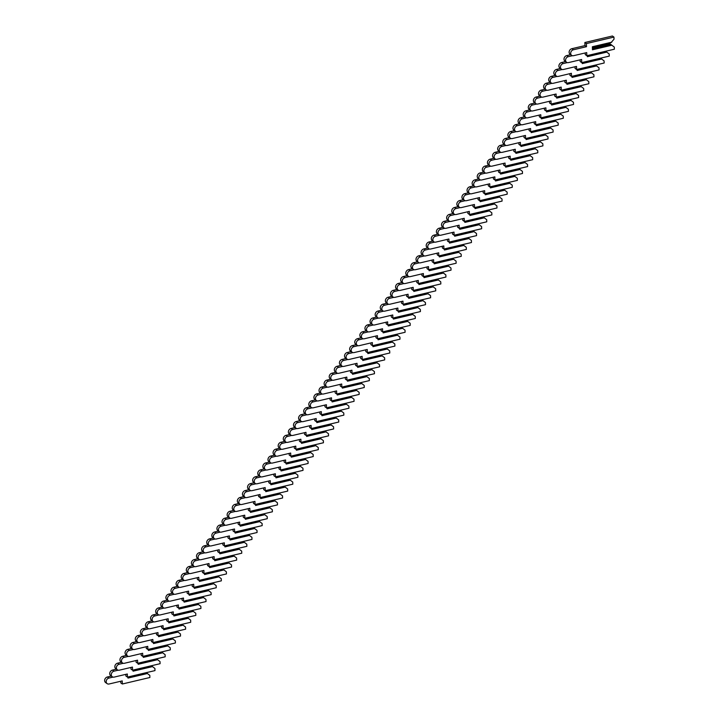 <?xml version="1.0" encoding="UTF-8"?>
<svg xmlns="http://www.w3.org/2000/svg" width="720" height="720" viewBox="0 0 720 720"><rect width="100%" height="100%" fill="white"/><g stroke="black" fill="none" stroke-linecap="round" stroke-linejoin="round"><path stroke-width="1.08" d="M113.058 677.097L108.909 678.078A3.204 2.628 124.9 0 0 106.335 680.589A3.204 2.628 124.9 0 0 107.172 683.667A3.204 2.628 124.9 0 0 109.107 683.991L122.229 680.895L122.337 684L149.886 677.502L149.814 675.378L146.259 672.66M146.61 672.903L127.953 677.304M120.735 681.246L120.789 682.92L122.337 684M111.294 676.071L107.361 676.998A3.204 2.628 124.9 0 0 104.787 679.509A3.204 2.628 124.9 0 0 105.633 682.587L107.172 683.667M147.411 673.506L127.98 678.087L127.944 676.98M118.161 670.194L114.012 671.175A3.204 2.628 124.9 0 0 111.438 673.686A3.204 2.628 124.9 0 0 112.284 676.764A3.204 2.628 124.9 0 0 114.21 677.088L127.332 673.992L127.44 677.097L154.989 670.599L154.917 668.475L151.362 665.757M151.722 666L133.056 670.401M125.838 674.343L125.892 676.017L127.44 677.097M116.397 669.168L112.464 670.095A3.204 2.628 124.9 0 0 109.89 672.606A3.204 2.628 124.9 0 0 110.736 675.684L112.284 676.764M152.514 666.603L133.083 671.184L133.047 670.077M123.264 663.291L119.115 664.272A3.204 2.628 124.9 0 0 116.541 666.774A3.204 2.628 124.9 0 0 117.387 669.852A3.204 2.628 124.9 0 0 119.322 670.176L132.444 667.089L132.543 670.194L160.092 663.696L160.02 661.572L156.465 658.845M156.825 659.097L138.168 663.498M130.941 667.44L130.995 669.114L132.543 670.194M121.5 662.265L117.567 663.192A3.204 2.628 124.9 0 0 114.993 665.703A3.204 2.628 124.9 0 0 115.839 668.781L117.387 669.852M157.617 659.691L138.186 664.281L138.15 663.165M128.367 656.388L124.218 657.369A3.204 2.628 124.9 0 0 121.653 659.871A3.204 2.628 124.9 0 0 122.49 662.949A3.204 2.628 124.9 0 0 124.425 663.273L137.547 660.177L137.655 663.291L165.195 656.793L165.123 654.669L161.568 651.942M161.928 652.194L143.271 656.595M136.044 660.537L136.107 662.211L137.655 663.291M126.603 655.362L122.67 656.289A3.204 2.628 124.9 0 0 120.105 658.791A3.204 2.628 124.9 0 0 120.942 661.869L122.49 662.949M162.72 652.788L143.298 657.369L143.253 656.262M133.47 649.485L129.321 650.457A3.204 2.628 124.9 0 0 126.756 652.968A3.204 2.628 124.9 0 0 127.593 656.046A3.204 2.628 124.9 0 0 129.528 656.37L142.65 653.274L142.758 656.379L170.307 649.881L170.226 647.766L166.68 645.039M167.031 645.291L148.374 649.683M141.147 653.625L141.21 655.308L142.758 656.379M131.706 648.459L127.773 649.386A3.204 2.628 124.9 0 0 125.208 651.888A3.204 2.628 124.9 0 0 126.045 654.966L127.593 656.046M167.823 645.885L148.401 650.466L148.365 649.359M138.573 642.582L134.424 643.554A3.204 2.628 124.9 0 0 131.859 646.065A3.204 2.628 124.9 0 0 132.696 649.143A3.204 2.628 124.9 0 0 134.631 649.467L147.753 646.371L147.861 649.476L175.41 642.978L175.338 640.863L171.783 638.136M172.134 638.379L153.477 642.78M146.25 646.722L146.313 648.396L147.861 649.476M136.818 641.547L132.885 642.474A3.204 2.628 124.9 0 0 130.311 644.985A3.204 2.628 124.9 0 0 131.148 648.063L132.696 649.143M172.935 638.982L153.504 643.563L153.468 642.456M143.685 635.67L139.536 636.651A3.204 2.628 124.9 0 0 136.962 639.162A3.204 2.628 124.9 0 0 137.799 642.24A3.204 2.628 124.9 0 0 139.734 642.564L152.856 639.468L152.964 642.573L180.513 636.075L180.441 633.951L176.886 631.233M177.237 631.476L158.58 635.877M151.362 639.819L151.416 641.493L152.964 642.573M141.921 634.644L137.988 635.571A3.204 2.628 124.9 0 0 135.414 638.082A3.204 2.628 124.9 0 0 136.251 641.16L137.799 642.24M178.038 632.079L158.607 636.66L158.571 635.553M148.788 628.767L144.639 629.748A3.204 2.628 124.9 0 0 142.065 632.259A3.204 2.628 124.9 0 0 142.902 635.337A3.204 2.628 124.9 0 0 144.837 635.661L157.959 632.565L158.067 635.67L185.616 629.172L185.544 627.048L181.989 624.33M182.34 624.573L163.683 628.974M156.465 632.916L156.519 634.59L158.067 635.67M147.024 627.741L143.091 628.668A3.204 2.628 124.9 0 0 140.517 631.179A3.204 2.628 124.9 0 0 141.354 634.257L142.902 635.337M183.141 625.176L163.71 629.757L163.674 628.65M153.891 621.864L149.742 622.845A3.204 2.628 124.9 0 0 147.168 625.347A3.204 2.628 124.9 0 0 148.014 628.425A3.204 2.628 124.9 0 0 149.94 628.749L163.062 625.662L163.17 628.767L190.719 622.269L190.647 620.145L187.092 617.418M187.452 617.67L168.786 622.071M161.568 626.013L161.622 627.687L163.17 628.767M152.127 620.838L148.194 621.765A3.204 2.628 124.9 0 0 145.62 624.276A3.204 2.628 124.9 0 0 146.466 627.354L148.014 628.425M188.244 618.264L168.813 622.854L168.777 621.738M158.994 614.961L154.845 615.942A3.204 2.628 124.9 0 0 152.271 618.444A3.204 2.628 124.9 0 0 153.117 621.522A3.204 2.628 124.9 0 0 155.052 621.846L168.174 618.75L168.273 621.864L195.822 615.366L195.75 613.242L192.195 610.515M192.555 610.767L173.889 615.168M166.671 619.11L166.725 620.784L168.273 621.864M157.23 613.935L153.297 614.862A3.204 2.628 124.9 0 0 150.723 617.364A3.204 2.628 124.9 0 0 151.569 620.451L153.117 621.522M193.347 611.361L173.916 615.942L173.88 614.835M164.097 608.058L159.948 609.03A3.204 2.628 124.9 0 0 157.383 611.541A3.204 2.628 124.9 0 0 158.22 614.619A3.204 2.628 124.9 0 0 160.155 614.943L173.277 611.847L173.385 614.952L200.925 608.454L200.853 606.339L197.298 603.612M197.658 603.864L179.001 608.265M171.774 612.207L171.837 613.881L173.385 614.952M162.333 607.032L158.4 607.959A3.204 2.628 124.9 0 0 155.835 610.461A3.204 2.628 124.9 0 0 156.672 613.539L158.22 614.619M198.45 604.458L179.028 609.039L178.983 607.932M169.2 601.155L165.051 602.127A3.204 2.628 124.9 0 0 162.486 604.638A3.204 2.628 124.9 0 0 163.323 607.716A3.204 2.628 124.9 0 0 165.258 608.04L178.38 604.944L178.488 608.049L206.037 601.551L205.956 599.436L202.41 596.709M202.761 596.952L184.104 601.353M176.877 605.295L176.94 606.978L178.488 608.049M167.436 600.12L163.503 601.056A3.204 2.628 124.9 0 0 160.938 603.558A3.204 2.628 124.9 0 0 161.775 606.636L163.323 607.716M203.553 597.555L184.131 602.136L184.086 601.029M174.303 594.243L170.154 595.224A3.204 2.628 124.9 0 0 167.589 597.735A3.204 2.628 124.9 0 0 168.426 600.813A3.204 2.628 124.9 0 0 170.361 601.137L183.483 598.041L183.591 601.146L211.14 594.648L211.068 592.524L207.513 589.806M207.864 590.049L189.207 594.45M181.98 598.392L182.043 600.066L183.591 601.146M172.548 593.217L168.606 594.144A3.204 2.628 124.9 0 0 166.041 596.655A3.204 2.628 124.9 0 0 166.878 599.733L168.426 600.813M208.665 590.652L189.234 595.233L189.198 594.126M179.415 587.34L175.266 588.321A3.204 2.628 124.9 0 0 172.692 590.832A3.204 2.628 124.9 0 0 173.529 593.91A3.204 2.628 124.9 0 0 175.464 594.234L188.586 591.138L188.694 594.243L216.243 587.745L216.171 585.621L212.616 582.903M212.967 583.146L194.31 587.547M187.092 591.489L187.146 593.163L188.694 594.243M177.651 586.314L173.718 587.241A3.204 2.628 124.9 0 0 171.144 589.752A3.204 2.628 124.9 0 0 171.981 592.83L173.529 593.91M213.768 583.749L194.337 588.33L194.301 587.223M184.518 580.437L180.369 581.418A3.204 2.628 124.9 0 0 177.795 583.92A3.204 2.628 124.9 0 0 178.632 587.007A3.204 2.628 124.9 0 0 180.567 587.331L193.689 584.235L193.797 587.34L221.346 580.842L221.274 578.718L217.719 576M218.07 576.243L199.413 580.644M192.195 584.586L192.249 586.26L193.797 587.34M182.754 579.411L178.821 580.338A3.204 2.628 124.9 0 0 176.247 582.849A3.204 2.628 124.9 0 0 177.084 585.927L178.632 587.007M218.871 576.846L199.44 581.427L199.404 580.32M189.621 573.534L185.472 574.515A3.204 2.628 124.9 0 0 182.898 577.017A3.204 2.628 124.9 0 0 183.744 580.095A3.204 2.628 124.9 0 0 185.67 580.419L198.792 577.323L198.9 580.437L226.449 573.939L226.377 571.815L222.822 569.088M223.173 569.34L204.516 573.741M197.298 577.683L197.352 579.357L198.9 580.437M187.857 572.508L183.924 573.435A3.204 2.628 124.9 0 0 181.35 575.946A3.204 2.628 124.9 0 0 182.196 579.024L183.744 580.095M223.974 569.934L204.543 574.524L204.507 573.408M194.724 566.631L190.575 567.612A3.204 2.628 124.9 0 0 188.001 570.114A3.204 2.628 124.9 0 0 188.847 573.192A3.204 2.628 124.9 0 0 190.782 573.516L203.895 570.42L204.003 573.525L231.552 567.036L231.48 564.912L227.925 562.185M228.285 562.437L209.619 566.838M202.401 570.78L202.455 572.454L204.003 573.525M192.96 565.605L189.027 566.532A3.204 2.628 124.9 0 0 186.453 569.034A3.204 2.628 124.9 0 0 187.299 572.112L188.847 573.192M229.077 563.031L209.646 567.612L209.61 566.505M199.827 559.728L195.678 560.7A3.204 2.628 124.9 0 0 193.104 563.211A3.204 2.628 124.9 0 0 193.95 566.289A3.204 2.628 124.9 0 0 195.885 566.613L209.007 563.517L209.106 566.622L236.655 560.124L236.583 558.009L233.028 555.282M233.388 555.525L214.731 559.926M207.504 563.868L207.558 565.551L209.106 566.622M198.063 558.702L194.13 559.629A3.204 2.628 124.9 0 0 191.556 562.131A3.204 2.628 124.9 0 0 192.402 565.209L193.95 566.289M234.18 556.128L214.758 560.709L214.713 559.602M204.93 552.816L200.781 553.797A3.204 2.628 124.9 0 0 198.216 556.308A3.204 2.628 124.9 0 0 199.053 559.386A3.204 2.628 124.9 0 0 200.988 559.71L214.11 556.614L214.218 559.719L241.758 553.221L241.686 551.106L238.14 548.379M238.491 548.622L219.834 553.023M212.607 556.965L212.67 558.639L214.218 559.719M203.166 551.79L199.233 552.717A3.204 2.628 124.9 0 0 196.668 555.228A3.204 2.628 124.9 0 0 197.505 558.306L199.053 559.386M239.283 549.225L219.861 553.806L219.816 552.699M210.033 545.913L205.884 546.894A3.204 2.628 124.9 0 0 203.319 549.405A3.204 2.628 124.9 0 0 204.156 552.483A3.204 2.628 124.9 0 0 206.091 552.807L219.213 549.711L219.321 552.816L246.87 546.318L246.798 544.194L243.243 541.476M243.594 541.719L224.937 546.12M217.71 550.062L217.773 551.736L219.321 552.816M208.278 544.887L204.336 545.814A3.204 2.628 124.9 0 0 201.771 548.325A3.204 2.628 124.9 0 0 202.608 551.403L204.156 552.483M244.395 542.322L224.964 546.903L224.928 545.796M215.145 539.01L210.996 539.991A3.204 2.628 124.9 0 0 208.422 542.502A3.204 2.628 124.9 0 0 209.259 545.58A3.204 2.628 124.9 0 0 211.194 545.904L224.316 542.808L224.424 545.913L251.973 539.415L251.901 537.291L248.346 534.573M248.697 534.816L230.04 539.217M222.822 543.159L222.876 544.833L224.424 545.913M213.381 537.984L209.448 538.911A3.204 2.628 124.9 0 0 206.874 541.422A3.204 2.628 124.9 0 0 207.711 544.5L209.259 545.58M249.498 535.419L230.067 540L230.031 538.893M220.248 532.107L216.099 533.088A3.204 2.628 124.9 0 0 213.525 535.59A3.204 2.628 124.9 0 0 214.362 538.668A3.204 2.628 124.9 0 0 216.297 538.992L229.419 535.905L229.527 539.01L257.076 532.512L257.004 530.388L253.449 527.661M253.8 527.913L235.143 532.314M227.925 536.256L227.979 537.93L229.527 539.01M218.484 531.081L214.551 532.008A3.204 2.628 124.9 0 0 211.977 534.519A3.204 2.628 124.9 0 0 212.814 537.597L214.362 538.668M254.601 528.507L235.17 533.097L235.134 531.981M225.351 525.204L221.202 526.185A3.204 2.628 124.9 0 0 218.628 528.687A3.204 2.628 124.9 0 0 219.465 531.765A3.204 2.628 124.9 0 0 221.4 532.089L234.522 528.993L234.63 532.107L262.179 525.609L262.107 523.485L258.552 520.758M258.903 521.01L240.246 525.411M233.028 529.353L233.082 531.027L234.63 532.107M223.587 524.178L219.654 525.105A3.204 2.628 124.9 0 0 217.08 527.607A3.204 2.628 124.9 0 0 217.926 530.694L219.465 531.765M259.704 521.604L240.273 526.185L240.237 525.078M230.454 518.301L226.305 519.273A3.204 2.628 124.9 0 0 223.731 521.784A3.204 2.628 124.9 0 0 224.577 524.862A3.204 2.628 124.9 0 0 226.503 525.186L239.625 522.09L239.733 525.195L267.282 518.697L267.21 516.582L263.655 513.855M264.015 514.107L245.349 518.508M238.131 522.441L238.185 524.124L239.733 525.195M228.69 517.275L224.757 518.202A3.204 2.628 124.9 0 0 222.183 520.704A3.204 2.628 124.9 0 0 223.029 523.782L224.577 524.862M264.807 514.701L245.376 519.282L245.34 518.175M235.557 511.398L231.408 512.37A3.204 2.628 124.9 0 0 228.834 514.881A3.204 2.628 124.9 0 0 229.68 517.959A3.204 2.628 124.9 0 0 231.615 518.283L244.737 515.187L244.836 518.292L272.385 511.794L272.313 509.679L268.758 506.952M269.118 507.195L250.461 511.596M243.234 515.538L243.288 517.212L244.836 518.292M233.793 510.363L229.86 511.299A3.204 2.628 124.9 0 0 227.286 513.801A3.204 2.628 124.9 0 0 228.132 516.879L229.68 517.959M269.91 507.798L250.479 512.379L250.443 511.272M240.66 504.486L236.511 505.467A3.204 2.628 124.9 0 0 233.946 507.978A3.204 2.628 124.9 0 0 234.783 511.056A3.204 2.628 124.9 0 0 236.718 511.38L249.84 508.284L249.948 511.389L277.488 504.891L277.416 502.767L273.861 500.049M274.221 500.292L255.564 504.693M248.337 508.635L248.4 510.309L249.948 511.389M238.896 503.46L234.963 504.387A3.204 2.628 124.9 0 0 232.398 506.898A3.204 2.628 124.9 0 0 233.235 509.976L234.783 511.056M275.013 500.895L255.591 505.476L255.546 504.369M245.763 497.583L241.614 498.564A3.204 2.628 124.9 0 0 239.049 501.075A3.204 2.628 124.9 0 0 239.886 504.153A3.204 2.628 124.9 0 0 241.821 504.477L254.943 501.381L255.051 504.486L282.6 497.988L282.528 495.864L278.973 493.146M279.324 493.389L260.667 497.79M253.44 501.732L253.503 503.406L255.051 504.486M243.999 496.557L240.066 497.484A3.204 2.628 124.9 0 0 237.501 499.995A3.204 2.628 124.9 0 0 238.338 503.073L239.886 504.153M280.125 493.992L260.694 498.573L260.658 497.466M250.866 490.68L246.726 491.661A3.204 2.628 124.9 0 0 244.152 494.163A3.204 2.628 124.9 0 0 244.989 497.241A3.204 2.628 124.9 0 0 246.924 497.565L260.046 494.478L260.154 497.583L287.703 491.085L287.631 488.961L284.076 486.234M284.427 486.486L265.77 490.887M258.543 494.829L258.606 496.503L260.154 497.583M249.111 489.654L245.178 490.581A3.204 2.628 124.9 0 0 242.604 493.092A3.204 2.628 124.9 0 0 243.441 496.17L244.989 497.241M285.228 487.08L265.797 491.67L265.761 490.554M255.978 483.777L251.829 484.758A3.204 2.628 124.9 0 0 249.255 487.26A3.204 2.628 124.9 0 0 250.092 490.338A3.204 2.628 124.9 0 0 252.027 490.662L265.149 487.566L265.257 490.68L292.806 484.182L292.734 482.058L289.179 479.331M289.53 479.583L270.873 483.984M263.655 487.926L263.709 489.6L265.257 490.68M254.214 482.751L250.281 483.678A3.204 2.628 124.9 0 0 247.707 486.18A3.204 2.628 124.9 0 0 248.544 489.267L250.092 490.338M290.331 480.177L270.9 484.758L270.864 483.651M261.081 476.874L256.932 477.846A3.204 2.628 124.9 0 0 254.358 480.357A3.204 2.628 124.9 0 0 255.195 483.435A3.204 2.628 124.9 0 0 257.13 483.759L270.252 480.663L270.36 483.768L297.909 477.27L297.837 475.155L294.282 472.428M294.633 472.68L275.976 477.081M268.758 481.023L268.812 482.697L270.36 483.768M259.317 475.848L255.384 476.775A3.204 2.628 124.9 0 0 252.81 479.277A3.204 2.628 124.9 0 0 253.647 482.355L255.195 483.435M295.434 473.274L276.003 477.855L275.967 476.748M266.184 469.971L262.035 470.943A3.204 2.628 124.9 0 0 259.461 473.454A3.204 2.628 124.9 0 0 260.307 476.532A3.204 2.628 124.9 0 0 262.233 476.856L275.355 473.76L275.463 476.865L303.012 470.367L302.94 468.252L299.385 465.525M299.745 465.768L281.079 470.169M273.861 474.111L273.915 475.794L275.463 476.865M264.42 468.936L260.487 469.872A3.204 2.628 124.9 0 0 257.913 472.374A3.204 2.628 124.9 0 0 258.759 475.452L260.307 476.532M300.537 466.371L281.106 470.952L281.07 469.845M271.287 463.059L267.138 464.04A3.204 2.628 124.9 0 0 264.564 466.551A3.204 2.628 124.9 0 0 265.41 469.629A3.204 2.628 124.9 0 0 267.345 469.953L280.467 466.857L280.566 469.962L308.115 463.464L308.043 461.34L304.488 458.622M304.848 458.865L286.182 463.266M278.964 467.208L279.018 468.882L280.566 469.962M269.523 462.033L265.59 462.96A3.204 2.628 124.9 0 0 263.016 465.471A3.204 2.628 124.9 0 0 263.862 468.549L265.41 469.629M305.64 459.468L286.209 464.049L286.173 462.942M276.39 456.156L272.241 457.137A3.204 2.628 124.9 0 0 269.676 459.648A3.204 2.628 124.9 0 0 270.513 462.726A3.204 2.628 124.9 0 0 272.448 463.05L285.57 459.954L285.678 463.059L313.218 456.561L313.146 454.437L309.591 451.719M309.951 451.962L291.294 456.363M284.067 460.305L284.13 461.979L285.678 463.059M274.626 455.13L270.693 456.057A3.204 2.628 124.9 0 0 268.128 458.568A3.204 2.628 124.9 0 0 268.965 461.646L270.513 462.726M310.743 452.565L291.321 457.146L291.276 456.039M281.493 449.253L277.344 450.234A3.204 2.628 124.9 0 0 274.779 452.736A3.204 2.628 124.9 0 0 275.616 455.823A3.204 2.628 124.9 0 0 277.551 456.147L290.673 453.051L290.781 456.156L318.33 449.658L318.249 447.534L314.703 444.816M315.054 445.059L296.397 449.46M289.17 453.402L289.233 455.076L290.781 456.156M279.729 448.227L275.796 449.154A3.204 2.628 124.9 0 0 273.231 451.665A3.204 2.628 124.9 0 0 274.068 454.743L275.616 455.823M315.846 445.662L296.424 450.243L296.379 449.136M286.596 442.35L282.447 443.331A3.204 2.628 124.9 0 0 279.882 445.833A3.204 2.628 124.9 0 0 280.719 448.911A3.204 2.628 124.9 0 0 282.654 449.235L295.776 446.139L295.884 449.253L323.433 442.755L323.361 440.631L319.806 437.904M320.157 438.156L301.5 442.557M294.273 446.499L294.336 448.173L295.884 449.253M284.841 441.324L280.908 442.251A3.204 2.628 124.9 0 0 278.334 444.762A3.204 2.628 124.9 0 0 279.171 447.84L280.719 448.911M320.958 438.75L301.527 443.34L301.491 442.224M291.708 435.447L287.559 436.428A3.204 2.628 124.9 0 0 284.985 438.93A3.204 2.628 124.9 0 0 285.822 442.008A3.204 2.628 124.9 0 0 287.757 442.332L300.879 439.236L300.987 442.35L328.536 435.852L328.464 433.728L324.909 431.001M325.26 431.253L306.603 435.654M299.385 439.596L299.439 441.27L300.987 442.35M289.944 434.421L286.011 435.348A3.204 2.628 124.9 0 0 283.437 437.85A3.204 2.628 124.9 0 0 284.274 440.928L285.822 442.008M326.061 431.847L306.63 436.428L306.594 435.321M296.811 428.544L292.662 429.516A3.204 2.628 124.9 0 0 290.088 432.027A3.204 2.628 124.9 0 0 290.925 435.105A3.204 2.628 124.9 0 0 292.86 435.429L305.982 432.333L306.09 435.438L333.639 428.94L333.567 426.825L330.012 424.098M330.363 424.341L311.706 428.742M304.488 432.684L304.542 434.367L306.09 435.438M295.047 427.518L291.114 428.445A3.204 2.628 124.9 0 0 288.54 430.947A3.204 2.628 124.9 0 0 289.377 434.025L290.925 435.105M331.164 424.944L311.733 429.525L311.697 428.418M301.914 421.641L297.765 422.613A3.204 2.628 124.9 0 0 295.191 425.124A3.204 2.628 124.9 0 0 296.037 428.202A3.204 2.628 124.9 0 0 297.963 428.526L311.085 425.43L311.193 428.535L338.742 422.037L338.67 419.922L335.115 417.195M335.475 417.438L316.809 421.839M309.591 425.781L309.645 427.455L311.193 428.535M300.15 420.606L296.217 421.533A3.204 2.628 124.9 0 0 293.643 424.044A3.204 2.628 124.9 0 0 294.489 427.122L296.037 428.202M336.267 418.041L316.836 422.622L316.8 421.515M307.017 414.729L302.868 415.71A3.204 2.628 124.9 0 0 300.294 418.221A3.204 2.628 124.9 0 0 301.14 421.299A3.204 2.628 124.9 0 0 303.075 421.623L316.188 418.527L316.296 421.632L343.845 415.134L343.773 413.01L340.218 410.292M340.578 410.535L321.912 414.936M314.694 418.878L314.748 420.552L316.296 421.632M305.253 413.703L301.32 414.63A3.204 2.628 124.9 0 0 298.746 417.141A3.204 2.628 124.9 0 0 299.592 420.219L301.14 421.299M341.37 411.138L321.939 415.719L321.903 414.612M312.12 407.826L307.971 408.807A3.204 2.628 124.9 0 0 305.397 411.318A3.204 2.628 124.9 0 0 306.243 414.396A3.204 2.628 124.9 0 0 308.178 414.72L321.3 411.624L321.399 414.729L348.948 408.231L348.876 406.107L345.321 403.389M345.681 403.632L327.024 408.033M319.797 411.975L319.86 413.649L321.399 414.729M310.356 406.8L306.423 407.727A3.204 2.628 124.9 0 0 303.858 410.238A3.204 2.628 124.9 0 0 304.695 413.316L306.243 414.396M346.473 404.235L327.051 408.816L327.006 407.709M317.223 400.923L313.074 401.904A3.204 2.628 124.9 0 0 310.509 404.406A3.204 2.628 124.9 0 0 311.346 407.484A3.204 2.628 124.9 0 0 313.281 407.808L326.403 404.721L326.511 407.826L354.06 401.328L353.979 399.204L350.433 396.477M350.784 396.729L332.127 401.13M324.9 405.072L324.963 406.746L326.511 407.826M315.459 399.897L311.526 400.824A3.204 2.628 124.9 0 0 308.961 403.335A3.204 2.628 124.9 0 0 309.798 406.413L311.346 407.484M351.576 397.323L332.154 401.913L332.109 400.797M322.326 394.02L318.177 395.001A3.204 2.628 124.9 0 0 315.612 397.503A3.204 2.628 124.9 0 0 316.449 400.581A3.204 2.628 124.9 0 0 318.384 400.905L331.506 397.809L331.614 400.923L359.163 394.425L359.091 392.301L355.536 389.574M355.887 389.826L337.23 394.227M330.003 398.169L330.066 399.843L331.614 400.923M320.571 392.994L316.629 393.921A3.204 2.628 124.9 0 0 314.064 396.423A3.204 2.628 124.9 0 0 314.901 399.51L316.449 400.581M356.688 390.42L337.257 395.001L337.221 393.894M327.438 387.117L323.289 388.089A3.204 2.628 124.9 0 0 320.715 390.6A3.204 2.628 124.9 0 0 321.552 393.678A3.204 2.628 124.9 0 0 323.487 394.002L336.609 390.906L336.717 394.011L364.266 387.513L364.194 385.398L360.639 382.671M360.99 382.923L342.333 387.324M335.115 391.266L335.169 392.94L336.717 394.011M325.674 386.091L321.741 387.018A3.204 2.628 124.9 0 0 319.167 389.52A3.204 2.628 124.9 0 0 320.004 392.598L321.552 393.678M361.791 383.517L342.36 388.098L342.324 386.991M332.541 380.214L328.392 381.186A3.204 2.628 124.9 0 0 325.818 383.697A3.204 2.628 124.9 0 0 326.655 386.775A3.204 2.628 124.9 0 0 328.59 387.099L341.712 384.003L341.82 387.108L369.369 380.61L369.297 378.495L365.742 375.768M366.093 376.011L347.436 380.412M340.218 384.354L340.272 386.028L341.82 387.108M330.777 379.179L326.844 380.115A3.204 2.628 124.9 0 0 324.27 382.617A3.204 2.628 124.9 0 0 325.107 385.695L326.655 386.775M366.894 376.614L347.463 381.195L347.427 380.088M337.644 373.302L333.495 374.283A3.204 2.628 124.9 0 0 330.921 376.794A3.204 2.628 124.9 0 0 331.758 379.872A3.204 2.628 124.9 0 0 333.693 380.196L346.815 377.1L346.923 380.205L374.472 373.707L374.4 371.583L370.845 368.865M371.196 369.108L352.539 373.509M345.321 377.451L345.375 379.125L346.923 380.205M335.88 372.276L331.947 373.203A3.204 2.628 124.9 0 0 329.373 375.714A3.204 2.628 124.9 0 0 330.219 378.792L331.758 379.872M371.997 369.711L352.566 374.292L352.53 373.185M342.747 366.399L338.598 367.38A3.204 2.628 124.9 0 0 336.024 369.891A3.204 2.628 124.9 0 0 336.87 372.969A3.204 2.628 124.9 0 0 338.805 373.293L351.918 370.197L352.026 373.302L379.575 366.804L379.503 364.68L375.948 361.962M376.308 362.205L357.642 366.606M350.424 370.548L350.478 372.222L352.026 373.302M340.983 365.373L337.05 366.3A3.204 2.628 124.9 0 0 334.476 368.811A3.204 2.628 124.9 0 0 335.322 371.889L336.87 372.969M377.1 362.808L357.669 367.389L357.633 366.282M347.85 359.496L343.701 360.477A3.204 2.628 124.9 0 0 341.127 362.979A3.204 2.628 124.9 0 0 341.973 366.066A3.204 2.628 124.9 0 0 343.908 366.381L357.03 363.294L357.129 366.399L384.678 359.901L384.606 357.777L381.051 355.05M381.411 355.302L362.754 359.703M355.527 363.645L355.581 365.319L357.129 366.399M346.086 358.47L342.153 359.397A3.204 2.628 124.9 0 0 339.579 361.908A3.204 2.628 124.9 0 0 340.425 364.986L341.973 366.066M382.203 355.896L362.781 360.486L362.736 359.37M352.953 352.593L348.804 353.574A3.204 2.628 124.9 0 0 346.239 356.076A3.204 2.628 124.9 0 0 347.076 359.154A3.204 2.628 124.9 0 0 349.011 359.478L362.133 356.382L362.241 359.496L389.781 352.998L389.709 350.874L386.154 348.147M386.514 348.399L367.857 352.8M360.63 356.742L360.693 358.416L362.241 359.496M351.189 351.567L347.256 352.494A3.204 2.628 124.9 0 0 344.691 355.005A3.204 2.628 124.9 0 0 345.528 358.083L347.076 359.154M387.306 348.993L367.884 353.583L367.839 352.467M358.056 345.69L353.907 346.671A3.204 2.628 124.9 0 0 351.342 349.173A3.204 2.628 124.9 0 0 352.179 352.251A3.204 2.628 124.9 0 0 354.114 352.575L367.236 349.479L367.344 352.584L394.893 346.095L394.821 343.971L391.266 341.244M391.617 341.496L372.96 345.897M365.733 349.839L365.796 351.513L367.344 352.584M356.301 344.664L352.359 345.591A3.204 2.628 124.9 0 0 349.794 348.093A3.204 2.628 124.9 0 0 350.631 351.171L352.179 352.251M392.418 342.09L372.987 346.671L372.951 345.564M363.168 338.787L359.019 339.759A3.204 2.628 124.9 0 0 356.445 342.27A3.204 2.628 124.9 0 0 357.282 345.348A3.204 2.628 124.9 0 0 359.217 345.672L372.339 342.576L372.447 345.681L399.996 339.183L399.924 337.068L396.369 334.341M396.72 334.584L378.063 338.985M370.836 342.927L370.899 344.61L372.447 345.681M361.404 337.752L357.471 338.688A3.204 2.628 124.9 0 0 354.897 341.19A3.204 2.628 124.9 0 0 355.734 344.268L357.282 345.348M397.521 335.187L378.09 339.768L378.054 338.661M368.271 331.875L364.122 332.856A3.204 2.628 124.9 0 0 361.548 335.367A3.204 2.628 124.9 0 0 362.385 338.445A3.204 2.628 124.9 0 0 364.32 338.769L377.442 335.673L377.55 338.778L405.099 332.28L405.027 330.156L401.472 327.438M401.823 327.681L383.166 332.082M375.948 336.024L376.002 337.698L377.55 338.778M366.507 330.849L362.574 331.776A3.204 2.628 124.9 0 0 360 334.287A3.204 2.628 124.9 0 0 360.837 337.365L362.385 338.445M402.624 328.284L383.193 332.865L383.157 331.758M373.374 324.972L369.225 325.953A3.204 2.628 124.9 0 0 366.651 328.464A3.204 2.628 124.9 0 0 367.488 331.542A3.204 2.628 124.9 0 0 369.423 331.866L382.545 328.77L382.653 331.875L410.202 325.377L410.13 323.253L406.575 320.535M406.926 320.778L388.269 325.179M381.051 329.121L381.105 330.795L382.653 331.875M371.61 323.946L367.677 324.873A3.204 2.628 124.9 0 0 365.103 327.384A3.204 2.628 124.9 0 0 365.94 330.462L367.488 331.542M407.727 321.381L388.296 325.962L388.26 324.855M378.477 318.069L374.328 319.05A3.204 2.628 124.9 0 0 371.754 321.552A3.204 2.628 124.9 0 0 372.6 324.639A3.204 2.628 124.9 0 0 374.526 324.963L387.648 321.867L387.756 324.972L415.305 318.474L415.233 316.35L411.678 313.632M412.038 313.875L393.372 318.276M386.154 322.218L386.208 323.892L387.756 324.972M376.713 317.043L372.78 317.97A3.204 2.628 124.9 0 0 370.206 320.481A3.204 2.628 124.9 0 0 371.052 323.559L372.6 324.639M412.83 314.478L393.399 319.059L393.363 317.952M383.58 311.166L379.431 312.147A3.204 2.628 124.9 0 0 376.857 314.649A3.204 2.628 124.9 0 0 377.703 317.727A3.204 2.628 124.9 0 0 379.638 318.051L392.76 314.964L392.859 318.069L420.408 311.571L420.336 309.447L416.781 306.72M417.141 306.972L398.475 311.373M391.257 315.315L391.311 316.989L392.859 318.069M381.816 310.14L377.883 311.067A3.204 2.628 124.9 0 0 375.309 313.578A3.204 2.628 124.9 0 0 376.155 316.656L377.703 317.727M417.933 307.566L398.502 312.156L398.466 311.04M388.683 304.263L384.534 305.244A3.204 2.628 124.9 0 0 381.969 307.746A3.204 2.628 124.9 0 0 382.806 310.824A3.204 2.628 124.9 0 0 384.741 311.148L397.863 308.052L397.971 311.166L425.511 304.668L425.439 302.544L421.884 299.817M422.244 300.069L403.587 304.47M396.36 308.412L396.423 310.086L397.971 311.166M386.919 303.237L382.986 304.164A3.204 2.628 124.9 0 0 380.421 306.666A3.204 2.628 124.9 0 0 381.258 309.744L382.806 310.824M423.036 300.663L403.614 305.244L403.569 304.137M393.786 297.36L389.637 298.332A3.204 2.628 124.9 0 0 387.072 300.843A3.204 2.628 124.9 0 0 387.909 303.921A3.204 2.628 124.9 0 0 389.844 304.245L402.966 301.149L403.074 304.254L430.623 297.756L430.542 295.641L426.996 292.914M427.347 293.157L408.69 297.558M401.463 301.5L401.526 303.183L403.074 304.254M392.022 296.334L388.089 297.261A3.204 2.628 124.9 0 0 385.524 299.763A3.204 2.628 124.9 0 0 386.361 302.841L387.909 303.921M428.139 293.76L408.717 298.341L408.681 297.234M398.889 290.457L394.74 291.429A3.204 2.628 124.9 0 0 392.175 293.94A3.204 2.628 124.9 0 0 393.012 297.018A3.204 2.628 124.9 0 0 394.947 297.342L408.069 294.246L408.177 297.351L435.726 290.853L435.654 288.738L432.099 286.011M432.45 286.254L413.793 290.655M406.566 294.597L406.629 296.271L408.177 297.351M397.134 289.422L393.201 290.349A3.204 2.628 124.9 0 0 390.627 292.86A3.204 2.628 124.9 0 0 391.464 295.938L393.012 297.018M433.251 286.857L413.82 291.438L413.784 290.331M404.001 283.545L399.852 284.526A3.204 2.628 124.9 0 0 397.278 287.037A3.204 2.628 124.9 0 0 398.115 290.115A3.204 2.628 124.9 0 0 400.05 290.439L413.172 287.343L413.28 290.448L440.829 283.95L440.757 281.826L437.202 279.108M437.553 279.351L418.896 283.752M411.678 287.694L411.732 289.368L413.28 290.448M402.237 282.519L398.304 283.446A3.204 2.628 124.9 0 0 395.73 285.957A3.204 2.628 124.9 0 0 396.567 289.035L398.115 290.115M438.354 279.954L418.923 284.535L418.887 283.428M409.104 276.642L404.955 277.623A3.204 2.628 124.9 0 0 402.381 280.134A3.204 2.628 124.9 0 0 403.218 283.212A3.204 2.628 124.9 0 0 405.153 283.536L418.275 280.44L418.383 283.545L445.932 277.047L445.86 274.923L442.305 272.205M442.656 272.448L423.999 276.849M416.781 280.791L416.835 282.465L418.383 283.545M407.34 275.616L403.407 276.543A3.204 2.628 124.9 0 0 400.833 279.054A3.204 2.628 124.9 0 0 401.67 282.132L403.218 283.212M443.457 273.051L424.026 277.632L423.99 276.525M414.207 269.739L410.058 270.72A3.204 2.628 124.9 0 0 407.484 273.222A3.204 2.628 124.9 0 0 408.33 276.3A3.204 2.628 124.9 0 0 410.256 276.624L423.378 273.537L423.486 276.642L451.035 270.144L450.963 268.02L447.408 265.293M447.768 265.545L429.102 269.946M421.884 273.888L421.938 275.562L423.486 276.642M412.443 268.713L408.51 269.64A3.204 2.628 124.9 0 0 405.936 272.151A3.204 2.628 124.9 0 0 406.782 275.229L408.33 276.3M448.56 266.139L429.129 270.729L429.093 269.613M419.31 262.836L415.161 263.817A3.204 2.628 124.9 0 0 412.587 266.319A3.204 2.628 124.9 0 0 413.433 269.397A3.204 2.628 124.9 0 0 415.368 269.721L428.49 266.625L428.589 269.739L456.138 263.241L456.066 261.117L452.511 258.39M452.871 258.642L434.205 263.043M426.987 266.985L427.041 268.659L428.589 269.739M417.546 261.81L413.613 262.737A3.204 2.628 124.9 0 0 411.039 265.239A3.204 2.628 124.9 0 0 411.885 268.326L413.433 269.397M453.663 259.236L434.232 263.817L434.196 262.71M424.413 255.933L420.264 256.905A3.204 2.628 124.9 0 0 417.69 259.416A3.204 2.628 124.9 0 0 418.536 262.494A3.204 2.628 124.9 0 0 420.471 262.818L433.593 259.722L433.692 262.827L461.241 256.329L461.169 254.214L457.614 251.487M457.974 251.739L439.317 256.14M432.09 260.082L432.153 261.756L433.692 262.827M422.649 254.907L418.716 255.834A3.204 2.628 124.9 0 0 416.151 258.336A3.204 2.628 124.9 0 0 416.988 261.414L418.536 262.494M458.766 252.333L439.344 256.914L439.299 255.807M429.516 249.03L425.367 250.002A3.204 2.628 124.9 0 0 422.802 252.513A3.204 2.628 124.9 0 0 423.639 255.591A3.204 2.628 124.9 0 0 425.574 255.915L438.696 252.819L438.804 255.924L466.353 249.426L466.272 247.311L462.726 244.584M463.077 244.827L444.42 249.228M437.193 253.17L437.256 254.844L438.804 255.924M427.752 247.995L423.819 248.931A3.204 2.628 124.9 0 0 421.254 251.433A3.204 2.628 124.9 0 0 422.091 254.511L423.639 255.591M463.869 245.43L444.447 250.011L444.402 248.904M434.619 242.118L430.47 243.099A3.204 2.628 124.9 0 0 427.905 245.61A3.204 2.628 124.9 0 0 428.742 248.688A3.204 2.628 124.9 0 0 430.677 249.012L443.799 245.916L443.907 249.021L471.456 242.523L471.384 240.399L467.829 237.681M468.18 237.924L449.523 242.325M442.296 246.267L442.359 247.941L443.907 249.021M432.864 241.092L428.922 242.019A3.204 2.628 124.9 0 0 426.357 244.53A3.204 2.628 124.9 0 0 427.194 247.608L428.742 248.688M468.981 238.527L449.55 243.108L449.514 242.001M439.731 235.215L435.582 236.196A3.204 2.628 124.9 0 0 433.008 238.707A3.204 2.628 124.9 0 0 433.845 241.785A3.204 2.628 124.9 0 0 435.78 242.109L448.902 239.013L449.01 242.118L476.559 235.62L476.487 233.496L472.932 230.778M473.283 231.021L454.626 235.422M447.408 239.364L447.462 241.038L449.01 242.118M437.967 234.189L434.034 235.116A3.204 2.628 124.9 0 0 431.46 237.627A3.204 2.628 124.9 0 0 432.297 240.705L433.845 241.785M474.084 231.624L454.653 236.205L454.617 235.098M444.834 228.312L440.685 229.293A3.204 2.628 124.9 0 0 438.111 231.795A3.204 2.628 124.9 0 0 438.948 234.882A3.204 2.628 124.9 0 0 440.883 235.197L454.005 232.11L454.113 235.215L481.662 228.717L481.59 226.593L478.035 223.866M478.386 224.118L459.729 228.519M452.511 232.461L452.565 234.135L454.113 235.215M443.07 227.286L439.137 228.213A3.204 2.628 124.9 0 0 436.563 230.724A3.204 2.628 124.9 0 0 437.4 233.802L438.948 234.882M479.187 224.721L459.756 229.302L459.72 228.186M449.937 221.409L445.788 222.39A3.204 2.628 124.9 0 0 443.214 224.892A3.204 2.628 124.9 0 0 444.06 227.97A3.204 2.628 124.9 0 0 445.986 228.294L459.108 225.198L459.216 228.312L486.765 221.814L486.693 219.69L483.138 216.963M483.489 217.215L464.832 221.616M457.614 225.558L457.668 227.232L459.216 228.312M448.173 220.383L444.24 221.31A3.204 2.628 124.9 0 0 441.666 223.821A3.204 2.628 124.9 0 0 442.512 226.899L444.06 227.97M484.29 217.809L464.859 222.399L464.823 221.283M455.04 214.506L450.891 215.487A3.204 2.628 124.9 0 0 448.317 217.989A3.204 2.628 124.9 0 0 449.163 221.067A3.204 2.628 124.9 0 0 451.098 221.391L464.211 218.295L464.319 221.4L491.868 214.911L491.796 212.787L488.241 210.06M488.601 210.312L469.935 214.713M462.717 218.655L462.771 220.329L464.319 221.4M453.276 213.48L449.343 214.407A3.204 2.628 124.9 0 0 446.769 216.909A3.204 2.628 124.9 0 0 447.615 219.987L449.163 221.067M489.393 210.906L469.962 215.487L469.926 214.38M460.143 207.603L455.994 208.575A3.204 2.628 124.9 0 0 453.42 211.086A3.204 2.628 124.9 0 0 454.266 214.164A3.204 2.628 124.9 0 0 456.201 214.488L469.323 211.392L469.422 214.497L496.971 207.999L496.899 205.884L493.344 203.157M493.704 203.4L475.047 207.801M467.82 211.743L467.874 213.426L469.422 214.497M458.379 206.577L454.446 207.504A3.204 2.628 124.9 0 0 451.872 210.006A3.204 2.628 124.9 0 0 452.718 213.084L454.266 214.164M494.496 204.003L475.074 208.584L475.029 207.477M465.246 200.691L461.097 201.672A3.204 2.628 124.9 0 0 458.532 204.183A3.204 2.628 124.9 0 0 459.369 207.261A3.204 2.628 124.9 0 0 461.304 207.585L474.426 204.489L474.534 207.594L502.074 201.096L502.002 198.972L498.456 196.254M498.807 196.497L480.15 200.898M472.923 204.84L472.986 206.514L474.534 207.594M463.482 199.665L459.549 200.592A3.204 2.628 124.9 0 0 456.984 203.103A3.204 2.628 124.9 0 0 457.821 206.181L459.369 207.261M499.599 197.1L480.177 201.681L480.132 200.574M470.349 193.788L466.2 194.769A3.204 2.628 124.9 0 0 463.635 197.28A3.204 2.628 124.9 0 0 464.472 200.358A3.204 2.628 124.9 0 0 466.407 200.682L479.529 197.586L479.637 200.691L507.186 194.193L507.114 192.069L503.559 189.351M503.91 189.594L485.253 193.995M478.026 197.937L478.089 199.611L479.637 200.691M468.594 192.762L464.652 193.689A3.204 2.628 124.9 0 0 462.087 196.2A3.204 2.628 124.9 0 0 462.924 199.278L464.472 200.358M504.711 190.197L485.28 194.778L485.244 193.671M475.461 186.885L471.312 187.866A3.204 2.628 124.9 0 0 468.738 190.377A3.204 2.628 124.9 0 0 469.575 193.455A3.204 2.628 124.9 0 0 471.51 193.779L484.632 190.683L484.74 193.788L512.289 187.29L512.217 185.166L508.662 182.448M509.013 182.691L490.356 187.092M483.138 191.034L483.192 192.708L484.74 193.788M473.697 185.859L469.764 186.786A3.204 2.628 124.9 0 0 467.19 189.297A3.204 2.628 124.9 0 0 468.027 192.375L469.575 193.455M509.814 183.294L490.383 187.875L490.347 186.768M480.564 179.982L476.415 180.963A3.204 2.628 124.9 0 0 473.841 183.465A3.204 2.628 124.9 0 0 474.678 186.543A3.204 2.628 124.9 0 0 476.613 186.867L489.735 183.78L489.843 186.885L517.392 180.387L517.32 178.263L513.765 175.536M514.116 175.788L495.459 180.189M488.241 184.131L488.295 185.805L489.843 186.885M478.8 178.956L474.867 179.883A3.204 2.628 124.9 0 0 472.293 182.394A3.204 2.628 124.9 0 0 473.13 185.472L474.678 186.543M514.917 176.382L495.486 180.972L495.45 179.856M485.667 173.079L481.518 174.06A3.204 2.628 124.9 0 0 478.944 176.562A3.204 2.628 124.9 0 0 479.781 179.64A3.204 2.628 124.9 0 0 481.716 179.964L494.838 176.868L494.946 179.982L522.495 173.484L522.423 171.36L518.868 168.633M519.219 168.885L500.562 173.286M493.344 177.228L493.398 178.902L494.946 179.982M483.903 172.053L479.97 172.98A3.204 2.628 124.9 0 0 477.396 175.482A3.204 2.628 124.9 0 0 478.242 178.56L479.781 179.64M520.02 169.479L500.589 174.06L500.553 172.953M490.77 166.176L486.621 167.148A3.204 2.628 124.9 0 0 484.047 169.659A3.204 2.628 124.9 0 0 484.893 172.737A3.204 2.628 124.9 0 0 486.819 173.061L499.941 169.965L500.049 173.07L527.598 166.572L527.526 164.457L523.971 161.73M524.331 161.982L505.665 166.383M498.447 170.316L498.501 171.999L500.049 173.07M489.006 165.15L485.073 166.077A3.204 2.628 124.9 0 0 482.499 168.579A3.204 2.628 124.9 0 0 483.345 171.657L484.893 172.737M525.123 162.576L505.692 167.157L505.656 166.05M495.873 159.273L491.724 160.245A3.204 2.628 124.9 0 0 489.15 162.756A3.204 2.628 124.9 0 0 489.996 165.834A3.204 2.628 124.9 0 0 491.931 166.158L505.053 163.062L505.152 166.167L532.701 159.669L532.629 157.554L529.074 154.827M529.434 155.07L510.777 159.471M503.55 163.413L503.604 165.087L505.152 166.167M494.109 158.238L490.176 159.174A3.204 2.628 124.9 0 0 487.602 161.676A3.204 2.628 124.9 0 0 488.448 164.754L489.996 165.834M530.226 155.673L510.795 160.254L510.759 159.147M500.976 152.361L496.827 153.342A3.204 2.628 124.9 0 0 494.262 155.853A3.204 2.628 124.9 0 0 495.099 158.931A3.204 2.628 124.9 0 0 497.034 159.255L510.156 156.159L510.264 159.264L537.804 152.766L537.732 150.642L534.177 147.924M534.537 148.167L515.88 152.568M508.653 156.51L508.716 158.184L510.264 159.264M499.212 151.335L495.279 152.262A3.204 2.628 124.9 0 0 492.714 154.773A3.204 2.628 124.9 0 0 493.551 157.851L495.099 158.931M535.329 148.77L515.907 153.351L515.862 152.244M506.079 145.458L501.93 146.439A3.204 2.628 124.9 0 0 499.365 148.95A3.204 2.628 124.9 0 0 500.202 152.028A3.204 2.628 124.9 0 0 502.137 152.352L515.259 149.256L515.367 152.361L542.916 145.863L542.835 143.739L539.289 141.021M539.64 141.264L520.983 145.665M513.756 149.607L513.819 151.281L515.367 152.361M504.315 144.432L500.382 145.359A3.204 2.628 124.9 0 0 497.817 147.87A3.204 2.628 124.9 0 0 498.654 150.948L500.202 152.028M540.432 141.867L521.01 146.448L520.974 145.341M511.182 138.555L507.033 139.536A3.204 2.628 124.9 0 0 504.468 142.038A3.204 2.628 124.9 0 0 505.305 145.116A3.204 2.628 124.9 0 0 507.24 145.44L520.362 142.353L520.47 145.458L548.019 138.96L547.947 136.836L544.392 134.109M544.743 134.361L526.086 138.762M518.859 142.704L518.922 144.378L520.47 145.458M509.427 137.529L505.494 138.456A3.204 2.628 124.9 0 0 502.92 140.967A3.204 2.628 124.9 0 0 503.757 144.045L505.305 145.116M545.544 134.955L526.113 139.545L526.077 138.429M516.294 131.652L512.145 132.633A3.204 2.628 124.9 0 0 509.571 135.135A3.204 2.628 124.9 0 0 510.408 138.213A3.204 2.628 124.9 0 0 512.343 138.537L525.465 135.441L525.573 138.555L553.122 132.057L553.05 129.933L549.495 127.206M549.846 127.458L531.189 131.859M523.971 135.801L524.025 137.475L525.573 138.555M514.53 130.626L510.597 131.553A3.204 2.628 124.9 0 0 508.023 134.055A3.204 2.628 124.9 0 0 508.86 137.142L510.408 138.213M550.647 128.052L531.216 132.633L531.18 131.526M521.397 124.749L517.248 125.721A3.204 2.628 124.9 0 0 514.674 128.232A3.204 2.628 124.9 0 0 515.511 131.31A3.204 2.628 124.9 0 0 517.446 131.634L530.568 128.538L530.676 131.643L558.225 125.145L558.153 123.03L554.598 120.303M554.949 120.555L536.292 124.956M529.074 128.898L529.128 130.572L530.676 131.643M519.633 123.723L515.7 124.65A3.204 2.628 124.9 0 0 513.126 127.152A3.204 2.628 124.9 0 0 513.963 130.23L515.511 131.31M555.75 121.149L536.319 125.73L536.283 124.623M526.5 117.846L522.351 118.818A3.204 2.628 124.9 0 0 519.777 121.329A3.204 2.628 124.9 0 0 520.623 124.407A3.204 2.628 124.9 0 0 522.549 124.731L535.671 121.635L535.779 124.74L563.328 118.242L563.256 116.127L559.701 113.4M560.061 113.643L541.395 118.044M534.177 121.986L534.231 123.669L535.779 124.74M524.736 116.811L520.803 117.747A3.204 2.628 124.9 0 0 518.229 120.249A3.204 2.628 124.9 0 0 519.075 123.327L520.623 124.407M560.853 114.246L541.422 118.827L541.386 117.72M531.603 110.934L527.454 111.915A3.204 2.628 124.9 0 0 524.88 114.426A3.204 2.628 124.9 0 0 525.726 117.504A3.204 2.628 124.9 0 0 527.661 117.828L540.783 114.732L540.882 117.837L568.431 111.339L568.359 109.215L564.804 106.497M565.164 106.74L546.498 111.141M539.28 115.083L539.334 116.757L540.882 117.837M529.839 109.908L525.906 110.835A3.204 2.628 124.9 0 0 523.332 113.346A3.204 2.628 124.9 0 0 524.178 116.424L525.726 117.504M565.956 107.343L546.525 111.924L546.489 110.817M536.706 104.031L532.557 105.012A3.204 2.628 124.9 0 0 529.992 107.523A3.204 2.628 124.9 0 0 530.829 110.601A3.204 2.628 124.9 0 0 532.764 110.925L545.886 107.829L545.994 110.934L573.534 104.436L573.462 102.312L569.907 99.594M570.267 99.837L551.61 104.238M544.383 108.18L544.446 109.854L545.994 110.934M534.942 103.005L531.009 103.932A3.204 2.628 124.9 0 0 528.444 106.443A3.204 2.628 124.9 0 0 529.281 109.521L530.829 110.601M571.059 100.44L551.637 105.021L551.592 103.914M541.809 97.128L537.66 98.109A3.204 2.628 124.9 0 0 535.095 100.611A3.204 2.628 124.9 0 0 535.932 103.698A3.204 2.628 124.9 0 0 537.867 104.022L550.989 100.926L551.097 104.031L578.646 97.533L578.565 95.409L575.019 92.691M575.37 92.934L556.713 97.335M549.486 101.277L549.549 102.951L551.097 104.031M540.045 96.102L536.112 97.029A3.204 2.628 124.9 0 0 533.547 99.54A3.204 2.628 124.9 0 0 534.384 102.618L535.932 103.698M576.162 93.537L556.74 98.118L556.695 97.011M546.912 90.225L542.763 91.206A3.204 2.628 124.9 0 0 540.198 93.708A3.204 2.628 124.9 0 0 541.035 96.786A3.204 2.628 124.9 0 0 542.97 97.11L556.092 94.014L556.2 97.128L583.749 90.63L583.677 88.506L580.122 85.779M580.473 86.031L561.816 90.432M554.589 94.374L554.652 96.048L556.2 97.128M545.157 89.199L541.215 90.126A3.204 2.628 124.9 0 0 538.65 92.637A3.204 2.628 124.9 0 0 539.487 95.715L541.035 96.786M581.274 86.625L561.843 91.215L561.807 90.099M552.024 83.322L547.875 84.303A3.204 2.628 124.9 0 0 545.301 86.805A3.204 2.628 124.9 0 0 546.138 89.883A3.204 2.628 124.9 0 0 548.073 90.207L561.195 87.111L561.303 90.216L588.852 83.727L588.78 81.603L585.225 78.876M585.576 79.128L566.919 83.529M559.701 87.471L559.755 89.145L561.303 90.216M550.26 82.296L546.327 83.223A3.204 2.628 124.9 0 0 543.753 85.725A3.204 2.628 124.9 0 0 544.59 88.803L546.138 89.883M586.377 79.722L566.946 84.303L566.91 83.196M557.127 76.419L552.978 77.391A3.204 2.628 124.9 0 0 550.404 79.902A3.204 2.628 124.9 0 0 551.241 82.98A3.204 2.628 124.9 0 0 553.176 83.304L566.298 80.208L566.406 83.313L593.955 76.815L593.883 74.7L590.328 71.973M590.679 72.216L572.022 76.617M564.804 80.559L564.858 82.242L566.406 83.313M555.363 75.393L551.43 76.32A3.204 2.628 124.9 0 0 548.856 78.822A3.204 2.628 124.9 0 0 549.693 81.9L551.241 82.98M591.48 72.819L572.049 77.4L572.013 76.293M562.23 69.507L558.081 70.488A3.204 2.628 124.9 0 0 555.507 72.999A3.204 2.628 124.9 0 0 556.353 76.077A3.204 2.628 124.9 0 0 558.279 76.401L571.401 73.305L571.509 76.41L599.058 69.912L598.986 67.797L595.431 65.07M595.782 65.313L577.125 69.714M569.907 73.656L569.961 75.33L571.509 76.41M560.466 68.481L556.533 69.408A3.204 2.628 124.9 0 0 553.959 71.919A3.204 2.628 124.9 0 0 554.805 74.997L556.353 76.077M596.583 65.916L577.152 70.497L577.116 69.39M567.333 62.604L563.184 63.585A3.204 2.628 124.9 0 0 560.61 66.096A3.204 2.628 124.9 0 0 561.456 69.174A3.204 2.628 124.9 0 0 563.391 69.498L576.504 66.402L576.612 69.507L604.161 63.009L604.089 60.885L600.534 58.167M600.894 58.41L582.228 62.811M575.01 66.753L575.064 68.427L576.612 69.507M565.569 61.578L561.636 62.505A3.204 2.628 124.9 0 0 559.062 65.016A3.204 2.628 124.9 0 0 559.908 68.094L561.456 69.174M601.686 59.013L582.255 63.594L582.219 62.487M572.436 55.701L568.287 56.682A3.204 2.628 124.9 0 0 565.713 59.193A3.204 2.628 124.9 0 0 566.559 62.271A3.204 2.628 124.9 0 0 568.494 62.595L581.616 59.499L581.715 62.604L609.264 56.106L609.192 53.982L605.637 51.264M605.997 51.507L587.34 55.908M580.113 59.85L580.167 61.524L581.715 62.604M570.672 54.675L566.739 55.602A3.204 2.628 124.9 0 0 564.165 58.113A3.204 2.628 124.9 0 0 565.011 61.191L566.559 62.271M606.789 52.11L587.367 56.691L587.322 55.584M608.859 44.19L592.398 47.862M608.85 43.983L607.959 43.362M592.371 47.034L611.028 42.633L614.025 39.195L613.953 37.08L586.404 43.578L586.512 46.683L573.39 49.779A3.204 2.628 124.9 0 0 570.825 52.281A3.204 2.628 124.9 0 0 571.662 55.359A3.204 2.628 124.9 0 0 573.597 55.683L586.719 52.596L586.827 55.701L614.367 49.203L614.295 47.079L610.092 43.902L592.407 48.069M611.1 44.604L592.443 49.005M585.216 52.947L585.279 54.621L586.827 55.701M613.953 37.08L612.405 36L584.856 42.498L584.964 45.603L571.842 48.699A3.204 2.628 124.9 0 0 569.277 51.21A3.204 2.628 124.9 0 0 570.114 54.288L571.662 55.359M611.892 45.198L592.47 49.788L592.362 46.755L611.793 42.174M586.404 43.578L584.856 42.498M586.512 46.683L584.964 45.603M108.909 678.078L107.361 676.998M114.012 671.175L112.464 670.095M119.115 664.272L117.567 663.192M124.218 657.369L122.67 656.289M129.321 650.457L127.773 649.386M134.424 643.554L132.885 642.474M139.536 636.651L137.988 635.571M144.639 629.748L143.091 628.668M149.742 622.845L148.194 621.765M154.845 615.942L153.297 614.862M159.948 609.03L158.4 607.959M165.051 602.127L163.503 601.056M170.154 595.224L168.606 594.144M175.266 588.321L173.718 587.241M180.369 581.418L178.821 580.338M185.472 574.515L183.924 573.435M190.575 567.612L189.027 566.532M195.678 560.7L194.13 559.629M200.781 553.797L199.233 552.717M205.884 546.894L204.336 545.814M210.996 539.991L209.448 538.911M216.099 533.088L214.551 532.008M221.202 526.185L219.654 525.105M226.305 519.273L224.757 518.202M231.408 512.37L229.86 511.299M236.511 505.467L234.963 504.387M241.614 498.564L240.066 497.484M246.726 491.661L245.178 490.581M251.829 484.758L250.281 483.678M256.932 477.846L255.384 476.775M262.035 470.943L260.487 469.872M267.138 464.04L265.59 462.96M272.241 457.137L270.693 456.057M277.344 450.234L275.796 449.154M282.447 443.331L280.908 442.251M287.559 436.428L286.011 435.348M292.662 429.516L291.114 428.445M297.765 422.613L296.217 421.533M302.868 415.71L301.32 414.63M307.971 408.807L306.423 407.727M313.074 401.904L311.526 400.824M318.177 395.001L316.629 393.921M323.289 388.089L321.741 387.018M328.392 381.186L326.844 380.115M333.495 374.283L331.947 373.203M338.598 367.38L337.05 366.3M343.701 360.477L342.153 359.397M348.804 353.574L347.256 352.494M353.907 346.671L352.359 345.591M359.019 339.759L357.471 338.688M364.122 332.856L362.574 331.776M369.225 325.953L367.677 324.873M374.328 319.05L372.78 317.97M379.431 312.147L377.883 311.067M384.534 305.244L382.986 304.164M389.637 298.332L388.089 297.261M394.74 291.429L393.201 290.349M399.852 284.526L398.304 283.446M404.955 277.623L403.407 276.543M410.058 270.72L408.51 269.64M415.161 263.817L413.613 262.737M420.264 256.905L418.716 255.834M425.367 250.002L423.819 248.931M430.47 243.099L428.922 242.019M435.582 236.196L434.034 235.116M440.685 229.293L439.137 228.213M445.788 222.39L444.24 221.31M450.891 215.487L449.343 214.407M455.994 208.575L454.446 207.504M461.097 201.672L459.549 200.592M466.2 194.769L464.652 193.689M471.312 187.866L469.764 186.786M476.415 180.963L474.867 179.883M481.518 174.06L479.97 172.98M486.621 167.148L485.073 166.077M491.724 160.245L490.176 159.174M496.827 153.342L495.279 152.262M501.93 146.439L500.382 145.359M507.033 139.536L505.494 138.456M512.145 132.633L510.597 131.553M517.248 125.721L515.7 124.65M522.351 118.818L520.803 117.747M527.454 111.915L525.906 110.835M532.557 105.012L531.009 103.932M537.66 98.109L536.112 97.029M542.763 91.206L541.215 90.126M547.875 84.303L546.327 83.223M552.978 77.391L551.43 76.32M558.081 70.488L556.533 69.408M563.184 63.585L561.636 62.505M568.287 56.682L566.739 55.602M573.39 49.779L571.842 48.699"/></g></svg>
